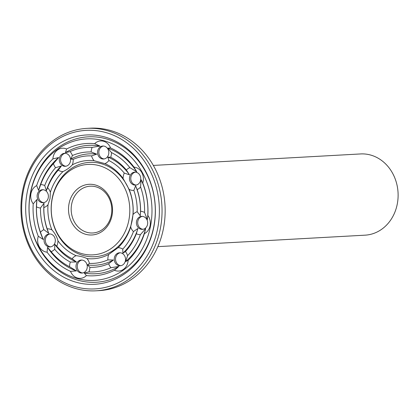<?xml version="1.0" encoding="UTF-8"?>
<svg xmlns="http://www.w3.org/2000/svg" width="419" height="419" viewBox="0 0 419 419"><rect width="100%" height="100%" fill="white"/><g stroke="black" fill="none" stroke-linecap="round" stroke-linejoin="round"><path stroke-width="0.63" d="M157.837 246.644L365.096 235.164A40.674 35.259 -93.2 0 0 398.05 192.604A40.674 35.259 -93.2 0 0 360.597 153.941L153.338 165.426M43.052 189.723A6.51 5.641 -93.2 0 0 38.543 194.662A6.51 5.641 -93.2 0 0 43.765 202.634M49.976 233.938A6.51 5.641 -93.2 0 0 46.231 243.79A6.51 5.641 -93.2 0 0 50.689 246.849M81.925 260.058A6.51 5.641 -93.2 0 0 77.285 266.259A6.51 5.641 -93.2 0 0 81.731 272.811A6.51 5.641 -93.2 0 0 82.637 272.968M120.18 252.777A6.51 5.641 -93.2 0 0 115.555 259.508A6.51 5.641 -93.2 0 0 120.897 265.688M142.34 216.366A6.51 5.641 -93.2 0 0 137.71 223.097A6.51 5.641 -93.2 0 0 143.052 229.277M135.416 172.151A6.51 5.641 -93.2 0 0 130.791 178.882A6.51 5.641 -93.2 0 0 136.133 185.062M103.467 146.032A6.51 5.641 -93.2 0 0 98.842 152.762A6.51 5.641 -93.2 0 0 104.184 158.942M65.207 153.312A6.51 5.641 -93.2 0 0 63.159 154.208A6.51 5.641 -93.2 0 0 60.76 161.305A6.51 5.641 -93.2 0 0 65.924 166.223M37.244 194.735A6.51 5.641 -93.2 0 0 43.12 202.712A6.51 5.641 -93.2 0 0 48.395 195.903A6.51 5.641 -93.2 0 0 42.403 189.718A6.51 5.641 -93.2 0 0 37.244 194.735M44.938 243.863A6.51 5.641 -93.2 0 0 50.044 246.927A6.51 5.641 -93.2 0 0 55.318 240.118A6.51 5.641 -93.2 0 0 49.322 233.933A6.51 5.641 -93.2 0 0 44.938 243.863M80.438 272.884A6.51 5.641 -93.2 0 0 81.993 273.047A6.51 5.641 -93.2 0 0 87.267 266.238A6.51 5.641 -93.2 0 0 81.27 260.052A6.51 5.641 -93.2 0 0 76.001 265.96A6.51 5.641 -93.2 0 0 80.438 272.884M122.945 264.792A6.51 5.641 -93.2 0 0 125.255 257.334A6.51 5.641 -93.2 0 0 119.53 252.772A6.51 5.641 -93.2 0 0 114.256 259.581A6.51 5.641 -93.2 0 0 120.253 265.766A6.51 5.641 -93.2 0 0 122.945 264.792M147.567 224.338A6.51 5.641 -93.2 0 0 141.69 216.356A6.51 5.641 -93.2 0 0 136.416 223.17A6.51 5.641 -93.2 0 0 142.408 229.355A6.51 5.641 -93.2 0 0 147.567 224.338M139.873 175.21A6.51 5.641 -93.2 0 0 134.766 172.141A6.51 5.641 -93.2 0 0 129.492 178.955A6.51 5.641 -93.2 0 0 135.484 185.14A6.51 5.641 -93.2 0 0 139.873 175.21M104.373 146.189A6.51 5.641 -93.2 0 0 102.817 146.027A6.51 5.641 -93.2 0 0 97.543 152.835A6.51 5.641 -93.2 0 0 103.535 159.021A6.51 5.641 -93.2 0 0 108.804 153.113A6.51 5.641 -93.2 0 0 104.373 146.189M61.865 154.276A6.51 5.641 -93.2 0 0 59.556 161.739A6.51 5.641 -93.2 0 0 65.28 166.301A6.51 5.641 -93.2 0 0 70.549 159.492A6.51 5.641 -93.2 0 0 64.557 153.307A6.51 5.641 -93.2 0 0 61.865 154.276M36.663 185.591A11.716 10.156 -93.2 0 0 30.948 193.657A11.716 10.156 -93.2 0 0 33.211 203.859A66.249 57.429 -93.2 0 0 38.286 236.264A11.716 10.156 -93.2 0 0 39.255 246.712A11.716 10.156 -93.2 0 0 47.09 252.201A66.249 57.429 -93.2 0 0 70.507 271.344A11.716 10.156 -93.2 0 0 77.594 278.054A11.716 10.156 -93.2 0 0 86.414 275.613A66.249 57.429 -93.2 0 0 114.455 270.276A11.716 10.156 -93.2 0 0 123.505 269.317A11.716 10.156 -93.2 0 0 128.146 260.377A66.249 57.429 -93.2 0 0 144.382 233.687A11.716 10.156 -93.2 0 0 150.096 225.626A11.716 10.156 -93.2 0 0 147.834 215.418A66.249 57.429 -93.2 0 0 142.759 183.014A11.716 10.156 -93.2 0 0 141.79 172.565A11.716 10.156 -93.2 0 0 133.954 167.081A66.249 57.429 -93.2 0 0 110.537 147.938A11.716 10.156 -93.2 0 0 103.451 141.224A11.716 10.156 -93.2 0 0 94.631 143.67A66.249 57.429 -93.2 0 0 66.59 149.007A11.716 10.156 -93.2 0 0 57.539 149.96A11.716 10.156 -93.2 0 0 52.899 158.906A66.249 57.429 -93.2 0 0 36.663 185.591L38.637 190.456L40.664 184.611A11.716 10.156 -93.2 0 1 44.707 185.544L46.389 190.624L47.614 187.681A11.716 10.156 -93.2 0 1 50.359 192.29L50.013 198.58L47.996 204.802A49.196 42.649 -93.2 0 0 51.93 229.911A11.716 10.156 -93.2 0 0 47.185 228.837L48.688 233.247L43.854 229.675A11.716 10.156 -93.2 0 0 40.465 232.299L43.188 239.443L38.286 236.264M33.211 203.859L36.935 199.475L36.474 206.792A11.716 10.156 -93.2 0 0 40.46 208.013L43.995 203.283L43.854 207.567A11.716 10.156 -93.2 0 0 47.996 204.802M51.93 229.911C54.983 233.315 56.994 236.95 57.958 240.825A49.196 42.649 -93.2 0 0 76.101 255.658A11.716 10.156 -93.2 0 0 72.141 258.753L76.441 261.99L70.34 262.069A11.716 10.156 -93.2 0 0 69.591 266.714L76.42 270.92L70.507 271.344M47.09 252.201L47.541 247.315L51.16 251.646A11.716 10.156 -93.2 0 0 54.685 249.274L54.789 244.287L56.775 246.189A11.716 10.156 -93.2 0 0 57.958 240.825M76.101 255.658C80.574 256.224 84.203 257.198 87 258.581A49.196 42.649 -93.2 0 0 108.725 254.448A11.716 10.156 -93.2 0 0 107.866 259.895L113.392 260.016L108.647 263.75A11.716 10.156 -93.2 0 0 110.977 267.694L118.855 266.447L114.455 270.276M86.414 275.613L84.271 273.026L88.907 271.894A11.716 10.156 -93.2 0 0 89.902 267.317L87.466 264.949L89.462 263.399A11.716 10.156 -93.2 0 0 87 258.581M108.725 254.448L118.1 247.666A49.196 42.649 -93.2 0 0 130.681 226.988A11.716 10.156 -93.2 0 0 133.431 231.602L137.893 228.475L136.337 233.734A11.716 10.156 -93.2 0 0 140.381 234.671L145.644 228.643L144.382 233.687M128.146 260.377L125.616 261.561L127.596 255.674A11.716 10.156 -93.2 0 0 125.48 251.578L122.877 253.155L122.772 249.116A11.716 10.156 -93.2 0 0 118.1 247.666M130.681 226.988L133.048 214.476A49.196 42.649 -93.2 0 0 129.115 189.367A11.716 10.156 -93.2 0 0 133.86 190.441L135.594 185.853L137.191 189.603A11.716 10.156 -93.2 0 0 140.575 186.984L141.093 179.657L142.759 183.014M147.834 215.418L147.352 219.624L144.571 212.491A11.716 10.156 -93.2 0 0 140.585 211.27L140.286 215.816L137.191 211.71A11.716 10.156 -93.2 0 0 133.048 214.476M129.115 189.367L123.081 178.452A49.196 42.649 -93.2 0 0 104.944 163.625A11.716 10.156 -93.2 0 0 108.903 160.529L107.84 157.109L110.705 157.209A11.716 10.156 -93.2 0 0 111.454 152.568L107.866 148.179L110.537 147.938M133.954 167.081L136.741 171.79L129.885 167.637A11.716 10.156 -93.2 0 0 126.36 170.009L129.492 174.812L124.27 173.094A11.716 10.156 -93.2 0 0 123.081 178.452M104.944 163.625L94.045 160.697A49.196 42.649 -93.2 0 0 72.319 164.835A11.716 10.156 -93.2 0 0 73.178 159.382L70.89 159.089L72.398 155.528A11.716 10.156 -93.2 0 0 70.067 151.584L65.427 152.652L66.59 149.007M94.631 143.67L100.01 146.074L92.138 147.383A11.716 10.156 -93.2 0 0 91.143 151.961L96.815 154.155L91.583 155.884A11.716 10.156 -93.2 0 0 94.045 160.697M72.319 164.835C70.141 167.37 67.014 169.627 62.944 171.612A49.196 42.649 -93.2 0 0 50.359 192.29M52.899 158.906L58.665 157.544L53.449 163.604A11.716 10.156 -93.2 0 0 55.565 167.705L61.404 165.95L58.272 170.161A11.716 10.156 -93.2 0 0 62.944 171.612M71.639 204.257A23.427 20.311 -93.2 0 0 92.788 232.98A23.427 20.311 -93.2 0 0 111.773 208.463A23.427 20.311 -93.2 0 0 90.2 186.193A23.427 20.311 -93.2 0 0 71.639 204.257M30.451 193.526A70.869 61.436 -93.2 0 0 109.27 277.441A70.869 61.436 -93.2 0 0 131.844 157.958A70.869 61.436 -93.2 0 0 30.451 193.526M58.665 157.544A64.296 55.737 -93.2 0 0 38.637 190.456M53.449 163.604A62.342 54.046 -93.2 0 0 40.664 184.611M55.565 167.705A57.722 50.039 -93.2 0 0 44.707 185.544M61.404 165.95A55.769 48.347 -93.2 0 0 46.389 190.624M58.272 170.161A53.821 46.656 -93.2 0 0 47.614 187.681M52.092 198.805A47.247 40.957 -93.2 0 0 104.64 254.752A47.247 40.957 -93.2 0 0 119.687 175.095A47.247 40.957 -93.2 0 0 52.092 198.805M43.854 207.567A53.821 46.656 -93.2 0 0 47.185 228.837M43.995 203.283A55.769 48.347 -93.2 0 0 48.688 233.247M40.46 208.013A57.722 50.039 -93.2 0 0 43.854 229.675M36.474 206.792A62.342 54.046 -93.2 0 0 40.465 232.299M36.935 199.475A64.296 55.737 -93.2 0 0 43.188 239.443M56.775 246.189A53.821 46.656 -93.2 0 0 72.141 258.753M54.789 244.287A55.769 48.347 -93.2 0 0 76.441 261.99M54.685 249.274A57.722 50.039 -93.2 0 0 70.34 262.069M51.16 251.646A62.342 54.046 -93.2 0 0 69.591 266.714M47.541 247.315A64.296 55.737 -93.2 0 0 76.42 270.92M89.462 263.399A53.821 46.656 -93.2 0 0 107.866 259.895M87.466 264.949A55.769 48.347 -93.2 0 0 113.392 260.016M89.902 267.317A57.722 50.039 -93.2 0 0 108.647 263.75M88.907 271.894A62.342 54.046 -93.2 0 0 110.977 267.694M84.271 273.026A64.296 55.737 -93.2 0 0 118.855 266.447M122.772 249.116A53.821 46.656 -93.2 0 0 133.431 231.602M122.877 253.155A55.769 48.347 -93.2 0 0 137.893 228.475M125.48 251.578A57.722 50.039 -93.2 0 0 136.337 233.734M127.596 255.674A62.342 54.046 -93.2 0 0 140.381 234.671M125.616 261.561A64.296 55.737 -93.2 0 0 145.644 228.643M137.191 211.71A53.821 46.656 -93.2 0 0 133.86 190.441M140.286 215.816A55.769 48.347 -93.2 0 0 135.594 185.853M140.585 211.27A57.722 50.039 -93.2 0 0 137.191 189.603M144.571 212.491A62.342 54.046 -93.2 0 0 140.575 186.984M147.352 219.624A64.296 55.737 -93.2 0 0 141.093 179.657M124.27 173.094A53.821 46.656 -93.2 0 0 108.903 160.529M129.492 174.812A55.769 48.347 -93.2 0 0 107.84 157.109M126.36 170.009A57.722 50.039 -93.2 0 0 110.705 157.209M129.885 167.637A62.342 54.046 -93.2 0 0 111.454 152.568M136.741 171.79A64.296 55.737 -93.2 0 0 107.866 148.179M91.583 155.884A53.821 46.656 -93.2 0 0 73.178 159.382M96.815 154.155A55.769 48.347 -93.2 0 0 70.89 159.089M91.143 151.961A57.722 50.039 -93.2 0 0 72.398 155.528M92.138 147.383A62.342 54.046 -93.2 0 0 70.067 151.584M100.01 146.074A64.296 55.737 -93.2 0 0 65.427 152.652M69.009 203.87A25.381 22.003 -93.2 0 0 97.234 233.922A25.381 22.003 -93.2 0 0 105.321 191.132A25.381 22.003 -93.2 0 0 69.009 203.87M30.419 192.991A72.822 63.128 -93.2 0 0 111.402 279.216A72.822 63.128 -93.2 0 0 134.604 156.444A72.822 63.128 -93.2 0 0 30.419 192.991M52.129 199.339A45.294 39.266 -93.2 0 0 102.503 252.971A45.294 39.266 -93.2 0 0 116.932 176.609A45.294 39.266 -93.2 0 0 52.129 199.339M95.993 290.807L99.109 290.634A81.349 70.518 -93.2 0 0 165.023 205.514A81.349 70.518 -93.2 0 0 90.111 128.193L86.995 128.366A81.349 70.518 -93.2 0 0 22.542 191.085A81.349 70.518 -93.2 0 0 95.993 290.807A81.349 70.518 -93.2 0 0 161.907 205.687A81.349 70.518 -93.2 0 0 86.995 128.366M27.146 192.635A74.776 64.819 -93.2 0 0 110.302 281.175A74.776 64.819 -93.2 0 0 134.122 155.109A74.776 64.819 -93.2 0 0 27.146 192.635M23.228 191.583A79.395 68.826 -93.2 0 0 111.522 285.596A79.395 68.826 -93.2 0 0 136.814 151.741A79.395 68.826 -93.2 0 0 23.228 191.583"/></g></svg>
